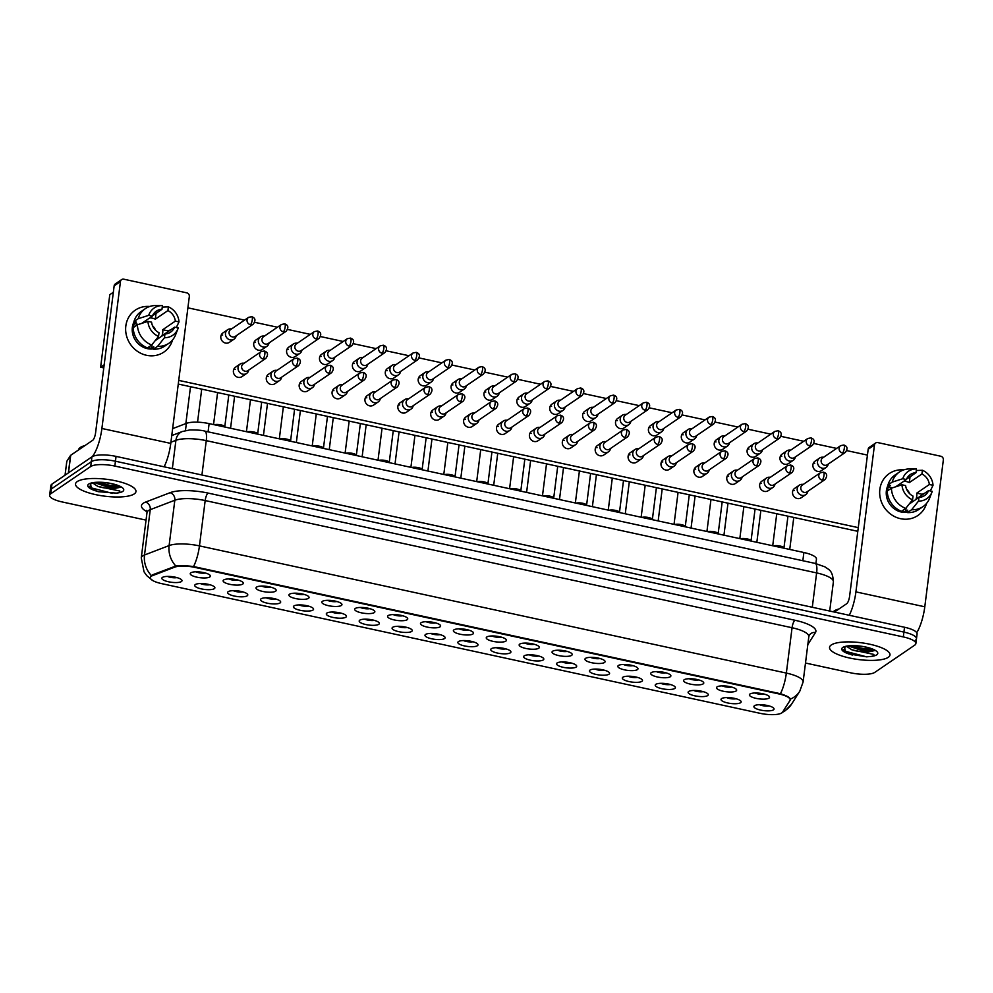 <?xml version="1.0" encoding="UTF-8"?>
<svg xmlns="http://www.w3.org/2000/svg" width="993" height="993" viewBox="0 0 993 993"><rect width="100%" height="100%" fill="white"/><g stroke="black" fill="none" stroke-linecap="round" stroke-linejoin="round"><path stroke-width="1.49" d="M717.095 686.883A10.153 2.83 7.2 0 1 727 686.138A10.153 2.83 7.2 0 1 736.334 689.341A10.153 2.83 7.2 0 1 736.086 690.991A10.153 2.83 7.2 0 1 723.276 691.24A10.153 2.83 7.2 0 1 717.058 686.908A10.153 2.83 7.2 0 1 717.095 686.883M684.202 679.746A10.153 2.83 7.2 0 1 694.107 679.001A10.153 2.83 7.2 0 1 703.441 682.203A10.153 2.83 7.2 0 1 703.193 683.867A10.153 2.83 7.2 0 1 690.383 684.115A10.153 2.83 7.2 0 1 684.165 679.771A10.153 2.83 7.2 0 1 684.202 679.746M651.309 672.621A10.153 2.83 7.2 0 1 661.214 671.876A10.153 2.83 7.2 0 1 670.548 675.079A10.153 2.83 7.2 0 1 670.3 676.742A10.153 2.83 7.2 0 1 657.49 676.99A10.153 2.83 7.2 0 1 651.271 672.646A10.153 2.83 7.2 0 1 651.309 672.621M618.416 665.496A10.153 2.83 7.2 0 1 628.321 664.751A10.153 2.83 7.2 0 1 637.655 667.954A10.153 2.83 7.2 0 1 637.407 669.617A10.153 2.83 7.2 0 1 624.597 669.865A10.153 2.83 7.2 0 1 618.378 665.521A10.153 2.83 7.2 0 1 618.416 665.496M585.522 658.371A10.153 2.83 7.2 0 1 595.428 657.627A10.153 2.83 7.2 0 1 604.762 660.829A10.153 2.83 7.2 0 1 604.526 662.48A10.153 2.83 7.2 0 1 591.704 662.728A10.153 2.83 7.2 0 1 585.485 658.396A10.153 2.83 7.2 0 1 585.522 658.371M552.629 651.234A10.153 2.83 7.2 0 1 562.534 650.489A10.153 2.83 7.2 0 1 571.869 653.704A10.153 2.83 7.2 0 1 571.633 655.355A10.153 2.83 7.2 0 1 558.811 655.603A10.153 2.83 7.2 0 1 552.592 651.259A10.153 2.83 7.2 0 1 552.629 651.234M519.736 644.109A10.153 2.83 7.2 0 1 529.641 643.365A10.153 2.83 7.2 0 1 538.976 646.567A10.153 2.83 7.2 0 1 538.74 648.23A10.153 2.83 7.2 0 1 525.918 648.479A10.153 2.83 7.2 0 1 519.699 644.134A10.153 2.83 7.2 0 1 519.736 644.109M486.843 636.985A10.153 2.83 7.2 0 1 496.748 636.24A10.153 2.83 7.2 0 1 506.082 639.442A10.153 2.83 7.2 0 1 505.847 641.106A10.153 2.83 7.2 0 1 493.024 641.354A10.153 2.83 7.2 0 1 486.806 637.01A10.153 2.83 7.2 0 1 486.843 636.985M453.95 629.86A10.153 2.83 7.2 0 1 463.868 629.115A10.153 2.83 7.2 0 1 473.189 632.318A10.153 2.83 7.2 0 1 472.953 633.968A10.153 2.83 7.2 0 1 460.131 634.217A10.153 2.83 7.2 0 1 453.913 629.885A10.153 2.83 7.2 0 1 453.95 629.86M421.057 622.723A10.153 2.83 7.2 0 1 430.974 621.978A10.153 2.83 7.2 0 1 440.296 625.193A10.153 2.83 7.2 0 1 440.06 626.844A10.153 2.83 7.2 0 1 427.238 627.092A10.153 2.83 7.2 0 1 421.032 622.748A10.153 2.83 7.2 0 1 421.057 622.723M388.164 615.598A10.153 2.83 7.2 0 1 398.081 614.853A10.153 2.83 7.2 0 1 407.415 618.056A10.153 2.83 7.2 0 1 407.167 619.719A10.153 2.83 7.2 0 1 394.358 619.967A10.153 2.83 7.2 0 1 388.139 615.623A10.153 2.83 7.2 0 1 388.164 615.598M355.283 608.473A10.153 2.83 7.2 0 1 365.188 607.728A10.153 2.83 7.2 0 1 374.522 610.931A10.153 2.83 7.2 0 1 374.274 612.594A10.153 2.83 7.2 0 1 361.464 612.842A10.153 2.83 7.2 0 1 355.246 608.498A10.153 2.83 7.2 0 1 355.283 608.473M322.39 601.348A10.153 2.83 7.2 0 1 332.295 600.604A10.153 2.83 7.2 0 1 341.629 603.806A10.153 2.83 7.2 0 1 341.381 605.457A10.153 2.83 7.2 0 1 328.571 605.705A10.153 2.83 7.2 0 1 322.353 601.373A10.153 2.83 7.2 0 1 322.39 601.348M289.497 594.211A10.153 2.83 7.2 0 1 299.402 593.466A10.153 2.83 7.2 0 1 308.736 596.681A10.153 2.83 7.2 0 1 308.488 598.332A10.153 2.83 7.2 0 1 295.678 598.58A10.153 2.83 7.2 0 1 289.459 594.236A10.153 2.83 7.2 0 1 289.497 594.211M256.604 587.086A10.153 2.83 7.2 0 1 266.509 586.342A10.153 2.83 7.2 0 1 275.843 589.544A10.153 2.83 7.2 0 1 275.595 591.207A10.153 2.83 7.2 0 1 262.785 591.456A10.153 2.83 7.2 0 1 256.566 587.111A10.153 2.83 7.2 0 1 256.604 587.086M223.71 579.962A10.153 2.83 7.2 0 1 233.616 579.217A10.153 2.83 7.2 0 1 242.95 582.419A10.153 2.83 7.2 0 1 242.714 584.083A10.153 2.83 7.2 0 1 229.892 584.331A10.153 2.83 7.2 0 1 223.673 579.986A10.153 2.83 7.2 0 1 223.71 579.962M190.817 572.837A10.153 2.83 7.2 0 1 200.723 572.092A10.153 2.83 7.2 0 1 210.057 575.295A10.153 2.83 7.2 0 1 209.821 576.945A10.153 2.83 7.2 0 1 196.999 577.194A10.153 2.83 7.2 0 1 190.78 572.862A10.153 2.83 7.2 0 1 190.817 572.837M749.988 694.008A10.153 2.83 7.2 0 1 759.893 693.263A10.153 2.83 7.2 0 1 769.227 696.465A10.153 2.83 7.2 0 1 768.979 698.116A10.153 2.83 7.2 0 1 756.17 698.377A10.153 2.83 7.2 0 1 749.951 694.033A10.153 2.83 7.2 0 1 749.988 694.008M721.576 698.6A10.153 2.83 7.2 0 1 731.493 697.856A10.153 2.83 7.2 0 1 740.828 701.058A10.153 2.83 7.2 0 1 740.579 702.709A10.153 2.83 7.2 0 1 727.77 702.97A10.153 2.83 7.2 0 1 721.551 698.625A10.153 2.83 7.2 0 1 721.576 698.6M688.695 691.476A10.153 2.83 7.2 0 1 698.6 690.731A10.153 2.83 7.2 0 1 707.935 693.933A10.153 2.83 7.2 0 1 707.686 695.584A10.153 2.83 7.2 0 1 694.877 695.832A10.153 2.83 7.2 0 1 688.658 691.488A10.153 2.83 7.2 0 1 688.695 691.476M655.802 684.338A10.153 2.83 7.2 0 1 665.707 683.594A10.153 2.83 7.2 0 1 675.041 686.796A10.153 2.83 7.2 0 1 674.793 688.459A10.153 2.83 7.2 0 1 661.983 688.708A10.153 2.83 7.2 0 1 655.765 684.363A10.153 2.83 7.2 0 1 655.802 684.338M622.909 677.214A10.153 2.83 7.2 0 1 632.814 676.469A10.153 2.83 7.2 0 1 642.148 679.671A10.153 2.83 7.2 0 1 641.9 681.335A10.153 2.83 7.2 0 1 629.09 681.583A10.153 2.83 7.2 0 1 622.872 677.238A10.153 2.83 7.2 0 1 622.909 677.214M590.016 670.089A10.153 2.83 7.2 0 1 599.921 669.344A10.153 2.83 7.2 0 1 609.255 672.546A10.153 2.83 7.2 0 1 609.007 674.197A10.153 2.83 7.2 0 1 596.197 674.458A10.153 2.83 7.2 0 1 589.979 670.114A10.153 2.83 7.2 0 1 590.016 670.089M557.123 662.964A10.153 2.83 7.2 0 1 567.028 662.219A10.153 2.83 7.2 0 1 576.362 665.422A10.153 2.83 7.2 0 1 576.126 667.073A10.153 2.83 7.2 0 1 563.304 667.321A10.153 2.83 7.2 0 1 557.085 662.989A10.153 2.83 7.2 0 1 557.123 662.964M524.23 655.827A10.153 2.83 7.2 0 1 534.135 655.082A10.153 2.83 7.2 0 1 543.469 658.285A10.153 2.83 7.2 0 1 543.233 659.948A10.153 2.83 7.2 0 1 530.411 660.196A10.153 2.83 7.2 0 1 524.192 655.852A10.153 2.83 7.2 0 1 524.23 655.827M491.336 648.702A10.153 2.83 7.2 0 1 501.242 647.957A10.153 2.83 7.2 0 1 510.576 651.16A10.153 2.83 7.2 0 1 510.34 652.823A10.153 2.83 7.2 0 1 497.518 653.071A10.153 2.83 7.2 0 1 491.299 648.727A10.153 2.83 7.2 0 1 491.336 648.702M458.443 641.577A10.153 2.83 7.2 0 1 468.348 640.833A10.153 2.83 7.2 0 1 477.683 644.035A10.153 2.83 7.2 0 1 477.447 645.686A10.153 2.83 7.2 0 1 464.625 645.946A10.153 2.83 7.2 0 1 458.406 641.602A10.153 2.83 7.2 0 1 458.443 641.577M425.55 634.453A10.153 2.83 7.2 0 1 435.455 633.708A10.153 2.83 7.2 0 1 444.79 636.91A10.153 2.83 7.2 0 1 444.554 638.561A10.153 2.83 7.2 0 1 431.732 638.809A10.153 2.83 7.2 0 1 425.513 634.477A10.153 2.83 7.2 0 1 425.55 634.453M392.657 627.315A10.153 2.83 7.2 0 1 402.575 626.571A10.153 2.83 7.2 0 1 411.896 629.773A10.153 2.83 7.2 0 1 411.661 631.436A10.153 2.83 7.2 0 1 398.838 631.685A10.153 2.83 7.2 0 1 392.62 627.34A10.153 2.83 7.2 0 1 392.657 627.315M359.764 620.191A10.153 2.83 7.2 0 1 369.681 619.446A10.153 2.83 7.2 0 1 379.016 622.648A10.153 2.83 7.2 0 1 378.767 624.312A10.153 2.83 7.2 0 1 365.958 624.56A10.153 2.83 7.2 0 1 359.739 620.215A10.153 2.83 7.2 0 1 359.764 620.191M326.871 613.066A10.153 2.83 7.2 0 1 336.788 612.321A10.153 2.83 7.2 0 1 346.123 615.523A10.153 2.83 7.2 0 1 345.874 617.187A10.153 2.83 7.2 0 1 333.065 617.435A10.153 2.83 7.2 0 1 326.846 613.091A10.153 2.83 7.2 0 1 326.871 613.066M293.99 605.941A10.153 2.83 7.2 0 1 303.895 605.196A10.153 2.83 7.2 0 1 313.229 608.399A10.153 2.83 7.2 0 1 312.981 610.05A10.153 2.83 7.2 0 1 300.171 610.298A10.153 2.83 7.2 0 1 293.953 605.966A10.153 2.83 7.2 0 1 293.99 605.941M261.097 598.804A10.153 2.83 7.2 0 1 271.002 598.059A10.153 2.83 7.2 0 1 280.336 601.261A10.153 2.83 7.2 0 1 280.088 602.925A10.153 2.83 7.2 0 1 267.278 603.173A10.153 2.83 7.2 0 1 261.06 598.829A10.153 2.83 7.2 0 1 261.097 598.804M228.204 591.679A10.153 2.83 7.2 0 1 238.109 590.934A10.153 2.83 7.2 0 1 247.443 594.137A10.153 2.83 7.2 0 1 247.195 595.8A10.153 2.83 7.2 0 1 234.385 596.048A10.153 2.83 7.2 0 1 228.167 591.704A10.153 2.83 7.2 0 1 228.204 591.679M195.311 584.554A10.153 2.83 7.2 0 1 205.216 583.81A10.153 2.83 7.2 0 1 214.55 587.012A10.153 2.83 7.2 0 1 214.302 588.675A10.153 2.83 7.2 0 1 201.492 588.923A10.153 2.83 7.2 0 1 195.273 584.579A10.153 2.83 7.2 0 1 195.311 584.554M162.418 577.429A10.153 2.83 7.2 0 1 172.323 576.685A10.153 2.83 7.2 0 1 181.657 579.887A10.153 2.83 7.2 0 1 181.421 581.538A10.153 2.83 7.2 0 1 168.599 581.786A10.153 2.83 7.2 0 1 162.38 577.454A10.153 2.83 7.2 0 1 162.418 577.429M754.469 705.725A10.153 2.83 7.2 0 1 764.387 704.98A10.153 2.83 7.2 0 1 773.708 708.183A10.153 2.83 7.2 0 1 773.473 709.846A10.153 2.83 7.2 0 1 760.65 710.094A10.153 2.83 7.2 0 1 754.444 705.75A10.153 2.83 7.2 0 1 754.469 705.725M782.546 712.192A17.129 4.779 7.2 0 1 781.801 712.912A17.129 4.779 7.2 0 1 760.092 713.322L161.623 583.623A17.129 4.779 7.2 0 1 150.303 577.603A17.129 4.779 7.2 0 1 152.5 575.655L174.557 567.189A17.129 4.779 7.2 0 1 195.038 567.413L778.86 693.921A17.129 4.779 7.2 0 1 790.167 699.953A17.129 4.779 7.2 0 1 789.944 700.549L782.546 712.192M172.633 428.641L186.361 423.378A19.041 5.313 7.2 0 1 209.126 423.614L803.883 552.505A19.041 5.313 7.2 0 1 816.457 559.196L815.898 563.565M759.533 704.707A6.343 1.775 -172.8 0 0 769.041 705.911M167.469 576.399A6.343 1.775 -172.8 0 0 176.99 577.603M200.363 583.536A6.343 1.775 -172.8 0 0 209.883 584.74M233.256 590.661A6.343 1.775 -172.8 0 0 242.776 591.865M266.149 597.786A6.343 1.775 -172.8 0 0 275.657 598.99M299.042 604.911A6.343 1.775 -172.8 0 0 308.55 606.115M331.935 612.048A6.343 1.775 -172.8 0 0 341.443 613.252M364.828 619.173A6.343 1.775 -172.8 0 0 374.336 620.377M397.721 626.298A6.343 1.775 -172.8 0 0 407.229 627.502M430.602 633.422A6.343 1.775 -172.8 0 0 440.122 634.626M463.495 640.559A6.343 1.775 -172.8 0 0 473.016 641.763M496.388 647.684A6.343 1.775 -172.8 0 0 505.909 648.888M529.281 654.809A6.343 1.775 -172.8 0 0 538.802 656.013M562.175 661.934A6.343 1.775 -172.8 0 0 571.695 663.138M595.068 669.071A6.343 1.775 -172.8 0 0 604.588 670.263M627.961 676.196A6.343 1.775 -172.8 0 0 637.481 677.4M660.854 683.321A6.343 1.775 -172.8 0 0 670.362 684.525M693.747 690.445A6.343 1.775 -172.8 0 0 703.255 691.649M726.64 697.582A6.343 1.775 -172.8 0 0 736.148 698.774M755.04 692.99A6.343 1.775 -172.8 0 0 764.548 694.194M195.869 571.819A6.343 1.775 -172.8 0 0 205.39 573.011M228.762 578.944A6.343 1.775 -172.8 0 0 238.283 580.148M261.656 586.069A6.343 1.775 -172.8 0 0 271.176 587.273M294.549 593.193A6.343 1.775 -172.8 0 0 304.069 594.397M327.442 600.331A6.343 1.775 -172.8 0 0 336.95 601.522M360.335 607.455A6.343 1.775 -172.8 0 0 369.843 608.659M393.228 614.58A6.343 1.775 -172.8 0 0 402.736 615.784M426.121 621.705A6.343 1.775 -172.8 0 0 435.629 622.909M459.014 628.83A6.343 1.775 -172.8 0 0 468.522 630.034M491.895 635.967A6.343 1.775 -172.8 0 0 501.415 637.171M524.788 643.092A6.343 1.775 -172.8 0 0 534.308 644.296M557.681 650.216A6.343 1.775 -172.8 0 0 567.202 651.42M590.574 657.341A6.343 1.775 -172.8 0 0 600.095 658.545M623.467 664.478A6.343 1.775 -172.8 0 0 632.988 665.682M656.361 671.603A6.343 1.775 -172.8 0 0 665.881 672.807M689.254 678.728A6.343 1.775 -172.8 0 0 698.762 679.932M722.147 685.853A6.343 1.775 -172.8 0 0 731.655 687.057M888.276 657.316A30.46 8.503 -172.8 0 0 889.989 654.958A30.46 8.503 -172.8 0 0 865.424 643.39A30.46 8.503 -172.8 0 0 831.278 644.966A30.46 8.503 -172.8 0 0 829.552 647.324A30.46 8.503 -172.8 0 0 854.117 658.893A30.46 8.503 -172.8 0 0 888.276 657.316A30.46 8.503 -172.8 0 0 889.989 654.958A30.46 8.503 -172.8 0 0 865.424 643.39A30.46 8.503 -172.8 0 0 831.278 644.966A30.46 8.503 -172.8 0 0 829.552 647.324A30.46 8.503 -172.8 0 0 854.117 658.893A30.46 8.503 -172.8 0 0 888.276 657.316M134.241 493.918A30.46 8.503 -172.8 0 0 135.967 491.56A30.46 8.503 -172.8 0 0 111.402 479.991A30.46 8.503 -172.8 0 0 77.243 481.568A30.46 8.503 -172.8 0 0 75.53 483.926A30.46 8.503 -172.8 0 0 100.094 495.495A30.46 8.503 -172.8 0 0 134.241 493.918A30.46 8.503 -172.8 0 0 135.967 491.56A30.46 8.503 -172.8 0 0 111.402 479.991A30.46 8.503 -172.8 0 0 77.243 481.568A30.46 8.503 -172.8 0 0 75.53 483.926A30.46 8.503 -172.8 0 0 100.094 495.495A30.46 8.503 -172.8 0 0 134.241 493.918M915.409 640.262A19.041 5.313 -172.8 0 0 916.477 638.784L917.085 633.944A19.041 5.313 -172.8 0 0 904.524 627.253L116.057 456.395A19.041 5.313 -172.8 0 0 91.939 456.842L51.946 484.125L51.338 488.953A19.041 5.313 -172.8 0 0 50.258 490.43A19.041 5.313 -172.8 0 1 51.338 488.953L91.319 461.671L51.338 488.953L50.73 493.794A19.041 5.313 -172.8 0 0 49.65 495.271A19.041 5.313 -172.8 0 0 62.224 501.961L146.045 520.121M116.057 456.395L115.449 461.224A19.041 5.313 -172.8 0 0 91.319 461.671A19.041 5.313 -172.8 0 1 115.449 461.224L903.903 632.094L115.449 461.224L114.84 466.065A19.041 5.313 -172.8 0 0 90.711 466.511L50.73 493.794M916.477 638.784A19.041 5.313 -172.8 0 0 903.903 632.094A19.041 5.313 -172.8 0 1 916.477 638.784L915.869 643.625A19.041 5.313 -172.8 0 0 903.295 636.923L114.84 466.065M150.663 576.399L152.612 574.786L175.873 566.022C180.428 565.489 186.324 565.662 193.548 566.544L780.436 693.722C786.866 695.795 790.143 697.607 790.267 699.159A22.206 21.138 -147.5 0 0 799.762 691.252L803.101 682.005L808.823 636.662A25.384 7.075 -172.8 0 0 792.066 627.737L205.179 500.559A25.384 7.075 -172.8 0 0 174.83 500.236L150.253 509.67A25.384 7.075 -172.8 0 0 148.429 510.588A25.384 7.075 -172.8 0 0 147.001 512.549L146.579 510.365M805.497 663.026L850.678 672.82A19.041 5.313 -172.8 0 0 874.808 672.373L914.801 645.09A19.041 5.313 -172.8 0 0 915.869 643.625M51.946 484.125A19.041 5.313 -172.8 0 0 50.866 485.602L49.65 495.271M823.644 457.239L822.713 457.19A5.71 5.226 55.7 0 0 822.204 468.187A5.71 5.226 55.7 0 0 828.001 464.935L828.299 464.054M842.474 452.982A4.121 3.773 55.7 0 1 840.649 445.646L822.676 457.897A4.121 3.773 55.7 0 0 824.5 465.233A4.121 3.773 55.7 0 0 827.318 464.712L845.291 452.448C847.985 448.737 847.501 446.254 843.839 445.013A4.121 1.192 -77.8 0 1 844.335 448.116A4.121 1.192 102.2 0 1 842.474 452.982A4.121 3.773 55.7 0 0 845.291 452.448M803.325 484.385L802.381 484.336A5.71 5.226 55.7 0 0 801.885 495.333A5.71 5.226 55.7 0 0 807.669 492.081L807.967 491.2M822.154 480.128A4.121 3.773 55.7 0 1 820.317 472.792L802.344 485.043A4.121 3.773 55.7 0 0 804.181 492.379A4.121 3.773 55.7 0 0 806.999 491.858L824.972 479.594C827.653 475.883 827.169 473.4 823.52 472.159A4.121 1.192 -77.8 0 1 824.016 475.262A4.121 1.192 102.2 0 1 822.154 480.128A4.121 3.773 55.7 0 0 824.972 479.594M773.522 545.927A5.71 1.589 7.2 0 1 779.579 545.939A5.71 1.589 7.2 0 1 783.899 547.826L784.048 548.198M790.763 450.102L789.82 450.065A5.71 5.226 55.7 0 0 789.311 461.062A5.71 5.226 55.7 0 0 795.108 457.81L795.405 456.917M809.58 445.845A4.121 3.773 55.7 0 1 807.756 438.509L789.783 450.772A4.121 3.773 55.7 0 0 791.607 458.108A4.121 3.773 55.7 0 0 794.425 457.587L812.398 445.323C815.092 441.612 814.608 439.129 810.958 437.888A4.121 1.192 -77.8 0 1 811.442 440.991A4.121 1.192 102.2 0 1 809.58 445.845A4.121 3.773 55.7 0 0 812.398 445.323M757.87 442.977L756.927 442.928A5.71 5.226 55.7 0 0 756.418 453.925A5.71 5.226 55.7 0 0 762.214 450.685L762.512 449.792M776.687 438.72A4.121 3.773 55.7 0 1 774.863 431.384L756.889 443.648A4.121 3.773 55.7 0 0 758.714 450.983A4.121 3.773 55.7 0 0 761.532 450.462L779.517 438.198C782.199 434.487 781.714 432.005 778.065 430.763A4.121 1.192 -77.8 0 1 778.549 433.854A4.121 1.192 102.2 0 1 776.687 438.72A4.121 3.773 55.7 0 0 779.517 438.198M724.977 435.853L724.034 435.803A5.71 5.226 55.7 0 0 723.525 446.8A5.71 5.226 55.7 0 0 729.321 443.561L729.619 442.667M743.794 431.595A4.121 3.773 55.7 0 1 741.97 424.259L723.996 436.523A4.121 3.773 55.7 0 0 725.821 443.859A4.121 3.773 55.7 0 0 728.651 443.337L746.624 431.074C749.305 427.35 748.821 424.88 745.172 423.639A4.121 1.192 -77.8 0 1 745.669 426.729A4.121 1.192 102.2 0 1 743.794 431.595A4.121 3.773 55.7 0 0 746.624 431.074M692.084 428.728L691.14 428.678A5.71 5.226 55.7 0 0 690.631 439.676A5.71 5.226 55.7 0 0 696.428 436.423L696.726 435.542M710.901 424.47A4.121 3.773 55.7 0 1 709.076 417.134L691.103 429.386A4.121 3.773 55.7 0 0 692.928 436.734A4.121 3.773 55.7 0 0 695.758 436.2L713.731 423.937C716.412 420.225 715.928 417.743 712.279 416.501A4.121 1.192 -77.8 0 1 712.775 419.605A4.121 1.192 102.2 0 1 710.901 424.47A4.121 3.773 55.7 0 0 713.731 423.937M770.431 477.261L769.501 477.211A5.71 5.226 55.7 0 0 768.992 488.208A5.71 5.226 55.7 0 0 774.788 484.956L775.086 484.063M789.261 472.991A4.121 3.773 55.7 0 1 787.424 465.655L769.451 477.918A4.121 3.773 55.7 0 0 771.288 485.254A4.121 3.773 55.7 0 0 774.106 484.733L792.079 472.469C794.76 468.758 794.276 466.276 790.627 465.034A4.121 1.192 -77.8 0 1 791.123 468.137A4.121 1.192 102.2 0 1 789.261 472.991A4.121 3.773 55.7 0 0 792.079 472.469M740.629 538.789A5.71 1.589 7.2 0 1 746.686 538.814A5.71 1.589 7.2 0 1 751.006 540.701L751.155 541.073M737.538 470.123L736.607 470.074A5.71 5.226 55.7 0 0 736.098 481.071A5.71 5.226 55.7 0 0 741.895 477.832L742.193 476.938M756.368 465.866A4.121 3.773 55.7 0 1 754.531 458.53L736.558 470.794A4.121 3.773 55.7 0 0 738.395 478.129A4.121 3.773 55.7 0 0 741.212 477.608L759.186 465.345C761.867 461.633 761.383 459.151 757.733 457.91A4.121 1.192 -77.8 0 1 758.23 461A4.121 1.192 102.2 0 1 756.368 465.866A4.121 3.773 55.7 0 0 759.186 465.345M707.736 531.665A5.71 1.589 7.2 0 1 713.793 531.689A5.71 1.589 7.2 0 1 718.125 533.576L718.262 533.949M704.645 462.999L703.714 462.949A5.71 5.226 55.7 0 0 703.205 473.946A5.71 5.226 55.7 0 0 709.002 470.707L709.3 469.813M723.475 458.741A4.121 3.773 55.7 0 1 721.65 451.405L703.677 463.669A4.121 3.773 55.7 0 0 705.502 471.005A4.121 3.773 55.7 0 0 708.319 470.483L726.293 458.22C728.974 454.496 728.49 452.026 724.84 450.785A4.121 1.192 -77.8 0 1 725.337 453.875A4.121 1.192 102.2 0 1 723.475 458.741A4.121 3.773 55.7 0 0 726.293 458.22M674.843 524.54A5.71 1.589 7.2 0 1 680.9 524.552A5.71 1.589 7.2 0 1 685.232 526.439L685.369 526.824M838.948 608.982A31.726 8.85 -172.8 0 0 834.368 610.856A31.726 8.85 -172.8 0 0 833.276 611.812M874.448 649.832L874.734 650.688L868.192 647.808C859.888 645.14 846.582 645.673 845.85 646.753L844.621 647.362L845.453 652.252L848.754 653.903L866.604 656.832L870.253 656.51C872.599 656.385 873.79 655.678 873.865 654.424L851.857 649.807A14.349 3.997 -172.8 0 0 871.606 651.271L873.257 650.924M851.857 649.807L846.793 646.455M871.606 651.271L862.942 650.862L848.742 646.083M852.292 655.082L845.055 651.991M874.051 650.154L864.022 649.757L849.437 646.009M866.604 656.832L845.837 651.408L843.231 649.633M872.413 649.298L864.146 648.801L851.609 645.847M84.926 445.584A31.726 8.85 -172.8 0 0 80.334 447.458A31.726 8.85 -172.8 0 0 78.546 449.916L78.546 449.941M120.426 486.433L120.712 487.29L114.17 484.41C105.866 481.742 92.56 482.275 91.828 483.355L90.599 483.963L91.418 488.854L94.72 490.492L98.27 491.684L116.231 493.111C118.577 492.975 119.768 492.28 119.843 491.026L97.835 486.409A14.349 3.997 -172.8 0 0 117.571 487.861L119.234 487.526M97.835 486.409L92.771 483.057M117.571 487.861L108.907 487.464L94.72 482.685M98.27 491.684L91.021 488.593M120.029 486.756L110 486.359L95.402 482.598M112.581 493.422L91.815 488.01L89.209 486.235M118.39 485.887L110.124 485.403L97.587 482.449M926.581 503.377A25.384 23.249 -124.3 0 1 900.539 518.694A25.384 23.249 -124.3 0 1 879.711 490.852A25.384 23.249 -124.3 0 1 903.742 469.888A25.384 23.249 -124.3 0 0 889.294 473.549L889.294 473.549A25.384 23.249 -124.3 0 0 880.431 498.809A25.384 23.249 -124.3 0 0 900.539 518.694A25.384 23.249 -124.3 0 0 917.904 515.479L917.904 515.479A25.384 23.249 -124.3 0 0 926.581 503.377M916.762 632.702A25.384 7.323 -77.8 0 0 924.793 606.797L943.35 459.908A3.178 2.905 55.7 0 0 940.768 456.234L877.824 442.593A3.178 2.905 55.7 0 0 874.473 444.976L868.167 449.283L849.611 596.185A6.343 1.837 102.2 0 1 846.744 603.67L834.43 612.06M849.276 615.288A25.384 7.323 -77.8 0 0 855.916 591.878L874.473 444.976M868.167 449.283A3.178 2.905 -124.3 0 1 869.347 447.309L875.665 443.002M172.559 339.966A25.384 23.249 -124.3 0 1 146.517 355.295A25.384 23.249 -124.3 0 1 125.689 327.454A25.384 23.249 -124.3 0 1 149.707 306.489A25.384 23.249 -124.3 0 0 135.271 310.151L135.271 310.151A25.384 23.249 -124.3 0 0 126.409 335.411A25.384 23.249 -124.3 0 0 146.517 355.295A25.384 23.249 -124.3 0 0 163.882 352.081L163.882 352.081A25.384 23.249 -124.3 0 0 172.559 339.966M164.118 466.809A25.384 7.323 -77.8 0 0 170.771 443.399L189.328 296.497A3.178 2.905 55.7 0 0 186.734 292.836L123.802 279.194A3.178 2.905 55.7 0 0 120.451 281.578L114.145 285.885L95.589 432.787A6.343 1.837 102.2 0 1 92.709 440.271L70.714 455.278L68.492 472.829M92.299 456.619A25.384 7.323 -77.8 0 0 101.894 428.479L120.451 281.578M114.145 285.885A3.178 2.905 -124.3 0 1 115.325 283.911L121.63 279.604M66.792 461.534A3.178 0.881 7.2 0 1 66.779 461.422A3.178 0.881 7.2 0 1 66.816 461.311L70.565 455.415A3.178 0.881 7.2 0 1 70.714 455.278M246.624 373.442L241.969 376.608A5.71 5.226 -124.3 0 1 233.541 372.859A5.71 5.226 -124.3 0 1 235.527 367.174L240.182 363.997A5.71 5.226 55.7 0 0 242.714 374.162A5.71 5.226 55.7 0 0 248.511 370.91L248.809 370.029M279.517 380.567L274.862 383.732A5.71 5.226 -124.3 0 1 266.434 379.984A5.71 5.226 -124.3 0 1 268.42 374.299L273.075 371.134A5.71 5.226 55.7 0 0 275.607 381.287A5.71 5.226 55.7 0 0 281.404 378.035L281.702 377.154M312.41 387.692L307.756 390.87A5.71 5.226 -124.3 0 1 299.327 387.109A5.71 5.226 -124.3 0 1 301.313 381.436L305.968 378.259A5.71 5.226 55.7 0 0 308.5 388.412A5.71 5.226 55.7 0 0 314.297 385.172L314.595 384.279M345.291 394.817L340.649 397.994A5.71 5.226 -124.3 0 1 332.221 394.246A5.71 5.226 -124.3 0 1 334.207 388.561L338.861 385.383A5.71 5.226 55.7 0 0 341.393 395.549A5.71 5.226 55.7 0 0 347.19 392.297L347.488 391.403M378.184 401.942L373.542 405.119A5.71 5.226 -124.3 0 1 365.101 401.371A5.71 5.226 -124.3 0 1 367.1 395.686L371.754 392.508A5.71 5.226 55.7 0 0 374.287 402.674A5.71 5.226 55.7 0 0 380.083 399.422L380.381 398.541M411.077 409.079L406.435 412.244A5.71 5.226 -124.3 0 1 397.994 408.495A5.71 5.226 -124.3 0 1 399.993 402.81L404.647 399.645A5.71 5.226 55.7 0 0 407.18 409.799A5.71 5.226 55.7 0 0 412.964 406.547L413.274 405.665M234.05 339.159L229.408 342.337A5.71 5.226 -124.3 0 1 220.967 338.588A5.71 5.226 -124.3 0 1 222.966 332.903L227.62 329.726A5.71 5.226 55.7 0 0 230.153 339.891A5.71 5.226 55.7 0 0 235.949 336.639L236.247 335.746M266.943 346.284L262.301 349.462A5.71 5.226 -124.3 0 1 253.86 345.713A5.71 5.226 -124.3 0 1 255.859 340.028L260.514 336.85A5.71 5.226 55.7 0 0 263.046 347.016A5.71 5.226 55.7 0 0 268.83 343.764L269.128 342.883M299.836 353.421L295.182 356.586A5.71 5.226 -124.3 0 1 286.754 352.838A5.71 5.226 -124.3 0 1 288.752 347.153L293.407 343.988A5.71 5.226 55.7 0 0 295.926 354.141A5.71 5.226 55.7 0 0 301.723 350.889L302.021 350.008M332.729 360.546L328.075 363.723A5.71 5.226 -124.3 0 1 319.647 359.962A5.71 5.226 -124.3 0 1 321.645 354.29L326.287 351.112A5.71 5.226 55.7 0 0 328.82 361.266A5.71 5.226 55.7 0 0 334.616 358.026L334.914 357.132M365.623 367.671L360.968 370.848A5.71 5.226 -124.3 0 1 352.54 367.1A5.71 5.226 -124.3 0 1 354.538 361.415L359.181 358.237A5.71 5.226 55.7 0 0 361.713 368.391A5.71 5.226 55.7 0 0 367.509 365.151L367.807 364.257M398.516 374.795L393.861 377.973A5.71 5.226 -124.3 0 1 385.433 374.224A5.71 5.226 -124.3 0 1 387.431 368.54L392.074 365.362A5.71 5.226 55.7 0 0 394.606 375.528A5.71 5.226 55.7 0 0 400.402 372.276L400.7 371.394M443.97 416.204L439.316 419.381A5.71 5.226 -124.3 0 1 430.888 415.62A5.71 5.226 -124.3 0 1 432.886 409.948L437.541 406.77A5.71 5.226 55.7 0 0 440.073 416.923A5.71 5.226 55.7 0 0 445.857 413.684L446.155 412.79M476.863 423.328L472.209 426.506A5.71 5.226 -124.3 0 1 463.781 422.757A5.71 5.226 -124.3 0 1 465.779 417.072L470.434 413.895A5.71 5.226 55.7 0 0 472.953 424.048A5.71 5.226 55.7 0 0 478.75 420.809L479.048 419.915M509.757 430.453L505.102 433.631A5.71 5.226 -124.3 0 1 496.674 429.882A5.71 5.226 -124.3 0 1 498.672 424.197L503.314 421.02A5.71 5.226 55.7 0 0 505.847 431.185A5.71 5.226 55.7 0 0 511.643 427.933L511.941 427.052M542.65 437.59L537.995 440.755A5.71 5.226 -124.3 0 1 529.567 437.007A5.71 5.226 -124.3 0 1 531.565 431.322L536.208 428.157A5.71 5.226 55.7 0 0 538.74 438.31A5.71 5.226 55.7 0 0 544.536 435.058L544.834 434.177M575.543 444.715L570.888 447.893A5.71 5.226 -124.3 0 1 562.46 444.132A5.71 5.226 -124.3 0 1 564.458 438.447L569.101 435.282A5.71 5.226 55.7 0 0 571.633 445.435A5.71 5.226 55.7 0 0 577.429 442.195L577.727 441.302M431.409 381.933L426.754 385.098A5.71 5.226 -124.3 0 1 418.326 381.349A5.71 5.226 -124.3 0 1 420.312 375.664L424.967 372.499A5.71 5.226 55.7 0 0 427.499 382.653A5.71 5.226 55.7 0 0 433.296 379.4L433.593 378.519M464.302 389.057L459.647 392.235A5.71 5.226 -124.3 0 1 451.219 388.474A5.71 5.226 -124.3 0 1 453.205 382.801L457.86 379.624A5.71 5.226 55.7 0 0 460.392 389.777A5.71 5.226 55.7 0 0 466.189 386.538L466.487 385.644M497.195 396.182L492.54 399.36A5.71 5.226 -124.3 0 1 484.112 395.611A5.71 5.226 -124.3 0 1 486.098 389.926L490.753 386.749A5.71 5.226 55.7 0 0 493.285 396.902A5.71 5.226 55.7 0 0 499.082 393.662L499.38 392.769M530.088 403.307L525.434 406.485A5.71 5.226 -124.3 0 1 517.005 402.736A5.71 5.226 -124.3 0 1 518.991 397.051L523.646 393.873A5.71 5.226 55.7 0 0 526.178 404.039A5.71 5.226 55.7 0 0 531.975 400.787L532.273 399.906M562.969 410.444L558.327 413.609A5.71 5.226 -124.3 0 1 549.899 409.861A5.71 5.226 -124.3 0 1 551.885 404.176L556.539 401.011A5.71 5.226 55.7 0 0 559.071 411.164A5.71 5.226 55.7 0 0 564.868 407.912L565.166 407.031M608.436 451.84L603.781 455.017A5.71 5.226 -124.3 0 1 595.353 451.269A5.71 5.226 -124.3 0 1 597.339 445.584L601.994 442.406A5.71 5.226 55.7 0 0 604.526 452.56A5.71 5.226 55.7 0 0 610.323 449.32L610.621 448.426M641.329 458.965L636.674 462.142A5.71 5.226 -124.3 0 1 628.246 458.394A5.71 5.226 -124.3 0 1 630.232 452.709L634.887 449.531A5.71 5.226 55.7 0 0 637.419 459.697A5.71 5.226 55.7 0 0 643.216 456.445L643.514 455.551M674.222 466.102L669.567 469.267A5.71 5.226 -124.3 0 1 661.139 465.518A5.71 5.226 -124.3 0 1 663.125 459.833L667.78 456.668A5.71 5.226 55.7 0 0 670.312 466.822A5.71 5.226 55.7 0 0 676.109 463.57L676.407 462.688M595.862 417.569L591.22 420.747A5.71 5.226 -124.3 0 1 582.779 416.986A5.71 5.226 -124.3 0 1 584.778 411.301L589.432 408.135A5.71 5.226 55.7 0 0 591.965 418.289A5.71 5.226 55.7 0 0 597.761 415.049L598.059 414.155M628.755 424.694L624.113 427.871A5.71 5.226 -124.3 0 1 615.672 424.123A5.71 5.226 -124.3 0 1 617.671 418.438L622.326 415.26A5.71 5.226 55.7 0 0 624.858 425.414A5.71 5.226 55.7 0 0 630.642 422.174L630.952 421.28M707.115 473.227L702.461 476.404A5.71 5.226 -124.3 0 1 694.033 472.643A5.71 5.226 -124.3 0 1 696.019 466.958L700.673 463.793M739.996 480.351L735.354 483.529A5.71 5.226 -124.3 0 1 726.926 479.78A5.71 5.226 -124.3 0 1 728.912 474.095L733.566 470.918M772.889 487.476L768.247 490.654A5.71 5.226 -124.3 0 1 759.806 486.905A5.71 5.226 -124.3 0 1 761.805 481.22L766.459 478.043M694.541 438.956L689.887 442.121A5.71 5.226 -124.3 0 1 681.459 438.372A5.71 5.226 -124.3 0 1 683.457 432.687L688.112 429.522M727.435 446.08L722.78 449.258A5.71 5.226 -124.3 0 1 714.352 445.497A5.71 5.226 -124.3 0 1 716.35 439.812L720.992 436.647M760.328 453.205L755.673 456.383A5.71 5.226 -124.3 0 1 747.245 452.634A5.71 5.226 -124.3 0 1 749.243 446.949L753.886 443.772M793.221 460.33L788.566 463.508A5.71 5.226 -124.3 0 1 780.138 459.759A5.71 5.226 -124.3 0 1 782.136 454.074L786.779 450.896M661.648 431.818L656.994 434.996A5.71 5.226 -124.3 0 1 648.566 431.247A5.71 5.226 -124.3 0 1 650.564 425.563L655.219 422.385A5.71 5.226 55.7 0 0 657.751 432.551A5.71 5.226 55.7 0 0 663.535 429.299L663.833 428.405M805.782 494.613L801.14 497.778A5.71 5.226 -124.3 0 1 792.699 494.03A5.71 5.226 -124.3 0 1 794.698 488.345L799.353 485.18M826.114 467.467L821.459 470.632A5.71 5.226 -124.3 0 1 813.031 466.884A5.71 5.226 -124.3 0 1 815.017 461.199L819.672 458.034M266.732 376.335A5.71 5.226 -124.3 0 1 268.122 376.446M332.506 390.597A5.71 5.226 -124.3 0 1 333.909 390.708M398.292 404.846A5.71 5.226 -124.3 0 1 399.695 404.958M254.158 342.064A5.71 5.226 -124.3 0 1 255.549 342.175M319.945 356.313A5.71 5.226 -124.3 0 1 321.335 356.437M385.731 370.575A5.71 5.226 -124.3 0 1 387.121 370.687M464.079 419.108A5.71 5.226 -124.3 0 1 465.469 419.22M529.865 433.358A5.71 5.226 -124.3 0 1 531.255 433.469M418.624 377.7A5.71 5.226 -124.3 0 1 420.014 377.812M484.41 391.962A5.71 5.226 -124.3 0 1 485.8 392.074M550.184 406.211A5.71 5.226 -124.3 0 1 551.587 406.323M628.544 454.744A5.71 5.226 -124.3 0 1 629.934 454.856M583.077 413.336A5.71 5.226 -124.3 0 1 584.48 413.46M694.318 468.994A5.71 5.226 -124.3 0 1 695.721 469.118M760.104 483.256A5.71 5.226 -124.3 0 1 761.507 483.368M714.65 441.848A5.71 5.226 -124.3 0 1 716.04 441.972M780.436 456.11A5.71 5.226 -124.3 0 1 781.826 456.221M792.997 490.381A5.71 5.226 -124.3 0 1 794.4 490.492M857.803 531.317L178.268 384.055M103.781 367.919L100.628 367.236L109.789 294.685L113.339 292.277M813.329 463.234A5.71 5.226 -124.3 0 1 814.719 463.346M648.863 427.598A5.71 5.226 -124.3 0 1 650.254 427.71M747.543 448.985A5.71 5.226 -124.3 0 1 748.933 449.097M681.757 434.723A5.71 5.226 -124.3 0 1 683.147 434.835M727.211 476.131A5.71 5.226 -124.3 0 1 728.614 476.243M615.97 420.473A5.71 5.226 -124.3 0 1 617.373 420.585M661.437 461.869A5.71 5.226 -124.3 0 1 662.827 461.981M595.651 447.62A5.71 5.226 -124.3 0 1 597.041 447.731M517.303 399.087A5.71 5.226 -124.3 0 1 518.694 399.198M451.517 384.825A5.71 5.226 -124.3 0 1 452.907 384.949M562.758 440.482A5.71 5.226 -124.3 0 1 564.148 440.607M496.972 426.233A5.71 5.226 -124.3 0 1 498.362 426.345M431.185 411.971A5.71 5.226 -124.3 0 1 432.576 412.095M352.838 363.45A5.71 5.226 -124.3 0 1 354.228 363.562M287.051 349.188A5.71 5.226 -124.3 0 1 288.442 349.3M221.265 334.939A5.71 5.226 -124.3 0 1 222.668 335.051M365.399 397.721A5.71 5.226 -124.3 0 1 366.802 397.833M299.625 383.459A5.71 5.226 -124.3 0 1 301.016 383.583M233.839 369.21A5.71 5.226 -124.3 0 1 235.229 369.322M187.9 307.83L244.539 320.106M254.729 322.315L277.432 327.231M287.622 329.44L310.325 334.356M320.516 336.565L343.206 341.493M353.409 343.702L376.099 348.617M386.302 350.827L408.992 355.742M419.195 357.952L441.885 362.867M452.076 365.076L474.778 370.004M484.969 372.214L507.671 377.129M517.862 379.338L540.564 384.254M550.755 386.463L573.457 391.379M583.648 393.588L606.351 398.516M616.541 400.725L639.244 405.64M649.434 407.85L672.137 412.765M682.328 414.975L705.03 419.89M715.221 422.099L737.911 427.027M748.114 429.237L770.804 434.152M781.007 436.361L803.697 441.277M813.888 443.486L836.59 448.402M846.781 450.611L867.435 455.092M858.262 527.631L178.728 380.381M100.628 367.236L104.166 364.816M903.779 481.295A12.686 11.618 55.7 0 1 906.386 481.568A12.686 11.618 55.7 0 1 909.315 482.586L921.938 473.971A12.686 11.618 -124.3 0 1 929.374 484.51L916.738 493.124A12.686 11.618 55.7 0 1 915.98 499.169L928.604 490.554A12.686 11.618 -124.3 0 1 924.644 495.519A12.686 11.618 -124.3 0 1 918.984 497.394L909.191 504.072M906.547 489.127A12.686 11.618 -124.3 0 1 909.7 493.732M909.973 503.091A12.686 11.618 -124.3 0 1 909.712 503.712M907.49 512.251A18.395 16.856 -124.3 0 1 901.383 512.053A18.395 16.856 -124.3 0 1 888.164 485.043M928.604 490.554L932.253 491.349A16.496 15.106 -124.3 0 1 932.005 492.044L929.597 498.238A20.94 19.177 -124.3 0 1 922.981 506.641L918.773 509.521A20.94 19.177 -124.3 0 1 907.441 512.587L907.751 510.129L905.653 511.569A18.395 16.856 -124.3 0 1 902.649 511.184A18.395 16.856 -124.3 0 1 901.917 511.01M887.556 490.815A18.395 16.856 -124.3 0 1 888.288 486.955L890.386 485.515L887.978 484.994A20.94 19.177 -124.3 0 1 895.165 474.915L899.373 472.047A20.94 19.177 -124.3 0 1 909.613 468.944L916.266 468.969A16.496 15.106 -124.3 0 1 916.465 468.969L916.005 472.693L906.535 479.147M901.507 511.296A20.94 19.177 -124.3 0 1 887.221 491.038L891.429 488.171L901.954 484.783L905.616 485.565A12.686 11.618 -124.3 0 0 913.039 496.103L912.567 499.814L905.715 508.416L901.507 511.296M907.441 512.587L911.648 509.707L918.513 501.105L918.984 497.394M922.981 506.641A20.94 19.177 -124.3 0 1 911.648 509.707M905.715 508.416A20.94 19.177 -124.3 0 1 891.429 488.171M895.736 486.781L906.373 479.52L902.724 478.738L892.186 482.126L887.978 484.994M892.186 482.126A20.94 19.177 -124.3 0 1 899.373 472.047M932.005 492.044A16.496 15.106 -124.3 0 1 918.513 501.105M912.567 499.814A16.496 15.106 -124.3 0 1 901.954 484.783M902.724 478.738A16.496 15.106 -124.3 0 1 916.266 468.969M906.373 479.52A12.686 11.618 -124.3 0 1 910.333 474.555A12.686 11.618 -124.3 0 1 916.005 472.693M909.774 476.938A18.395 16.856 -124.3 0 1 910.01 477.025L912.157 475.312M922.224 494.911A18.395 16.856 -124.3 0 0 922.199 494.303L924.992 493.024M921.938 473.971L922.41 470.26L916.278 470.521M930.329 490.927L933.023 485.304L929.374 484.51M922.41 470.26A16.496 15.106 -124.3 0 1 933.023 485.304M897.684 485.453A12.686 11.618 -124.3 0 1 899.472 485.577M909.315 482.586L910.01 477.025M922.199 494.303L916.738 493.124M905.653 511.569L906.112 507.932M892.422 487.848L888.288 486.955M149.757 317.897A12.686 11.618 55.7 0 1 152.363 318.17A12.686 11.618 55.7 0 1 155.28 319.187L167.916 310.573A12.686 11.618 -124.3 0 1 175.339 321.111L162.715 329.726A12.686 11.618 55.7 0 1 161.958 335.771L174.582 327.156A12.686 11.618 -124.3 0 1 170.622 332.121A12.686 11.618 -124.3 0 1 164.95 333.983L155.169 340.673M152.525 325.716A12.686 11.618 -124.3 0 1 155.678 330.334M155.938 339.693A12.686 11.618 -124.3 0 1 155.69 340.314M153.456 348.853A18.395 16.856 -124.3 0 1 147.361 348.642A18.395 16.856 -124.3 0 1 134.142 321.633M174.582 327.156L178.231 327.951A16.496 15.106 -124.3 0 1 177.983 328.646L175.575 334.84A20.94 19.177 -124.3 0 1 168.959 343.243L164.739 346.11A20.94 19.177 -124.3 0 1 153.418 349.176L153.729 346.731L151.619 348.171A18.395 16.856 -124.3 0 1 148.627 347.786A18.395 16.856 -124.3 0 1 147.895 347.612M133.534 327.417A18.395 16.856 -124.3 0 1 134.254 323.557L136.364 322.117L133.956 321.595A20.94 19.177 -124.3 0 1 141.143 311.517L145.35 308.649A20.94 19.177 -124.3 0 1 155.591 305.546L162.231 305.571A16.496 15.106 -124.3 0 1 162.442 305.571L161.971 309.295L152.512 315.749M147.485 347.898A20.94 19.177 -124.3 0 1 133.199 327.64L137.406 324.773L147.932 321.384L151.581 322.166A12.686 11.618 -124.3 0 0 159.017 332.705L158.545 336.416L151.693 345.018L147.485 347.898M153.418 349.176L157.626 346.309L164.49 337.707L164.95 333.983M168.959 343.243A20.94 19.177 -124.3 0 1 157.626 346.309M151.693 345.018A20.94 19.177 -124.3 0 1 137.406 324.773M141.714 323.383L152.351 316.122L148.702 315.34L138.164 318.728L133.956 321.595M138.164 318.728A20.94 19.177 -124.3 0 1 145.35 308.649M177.983 328.646A16.496 15.106 -124.3 0 1 164.49 337.707M158.545 336.416A16.496 15.106 -124.3 0 1 147.932 321.384M148.702 315.34A16.496 15.106 -124.3 0 1 162.231 305.571M152.351 316.122A12.686 11.618 -124.3 0 1 156.311 311.157A12.686 11.618 -124.3 0 1 161.971 309.295M155.752 313.54A18.395 16.856 -124.3 0 1 155.988 313.627L158.123 311.914M168.202 331.513A18.395 16.856 -124.3 0 0 168.177 330.905L170.97 329.614M167.916 310.573L168.388 306.862L162.256 307.122M176.307 327.529L179.001 321.893L175.339 321.111M168.388 306.862A16.496 15.106 -124.3 0 1 179.001 321.893M143.65 322.055A12.686 11.618 -124.3 0 1 145.45 322.179M155.28 319.187L155.988 313.627M168.177 330.905L162.715 329.726M151.619 348.171L152.078 344.534M138.399 324.45L134.254 323.557M659.191 421.603L658.247 421.553A5.71 5.226 55.7 0 0 655.219 422.385M678.008 417.333A4.121 3.773 55.7 0 1 676.183 409.997L658.21 422.261A4.121 3.773 55.7 0 0 660.035 429.597A4.121 3.773 55.7 0 0 662.865 429.075L680.838 416.812C683.519 413.1 683.035 410.618 679.386 409.377A4.121 1.192 -77.8 0 1 679.882 412.48A4.121 1.192 102.2 0 1 678.008 417.333A4.121 3.773 55.7 0 0 680.838 416.812M626.298 414.466L625.354 414.416A5.71 5.226 55.7 0 0 622.326 415.26M645.127 410.208A4.121 3.773 55.7 0 1 643.29 402.873L625.317 415.136A4.121 3.773 55.7 0 0 627.154 422.472A4.121 3.773 55.7 0 0 629.972 421.951L647.945 409.687C650.626 405.976 650.142 403.493 646.493 402.252A4.121 1.192 -77.8 0 1 646.989 405.343A4.121 1.192 102.2 0 1 645.127 410.208A4.121 3.773 55.7 0 0 647.945 409.687M593.404 407.341L592.473 407.291A5.71 5.226 55.7 0 0 589.432 408.135M612.234 403.084A4.121 3.773 55.7 0 1 610.397 395.748L592.424 408.011A4.121 3.773 55.7 0 0 594.261 415.347A4.121 3.773 55.7 0 0 597.078 414.826L615.052 402.562C617.733 398.838 617.249 396.368 613.6 395.127A4.121 1.192 -77.8 0 1 614.096 398.218A4.121 1.192 102.2 0 1 612.234 403.084A4.121 3.773 55.7 0 0 615.052 402.562M671.752 455.874L670.821 455.824A5.71 5.226 55.7 0 0 667.78 456.668M690.582 451.616A4.121 3.773 55.7 0 1 688.757 444.281L670.784 456.532A4.121 3.773 55.7 0 0 672.609 463.88A4.121 3.773 55.7 0 0 675.426 463.346L693.399 451.095C696.081 447.371 695.596 444.889 691.947 443.648A4.121 1.192 -77.8 0 1 692.444 446.751A4.121 1.192 102.2 0 1 690.582 451.616A4.121 3.773 55.7 0 0 693.399 451.095M641.95 517.415A5.71 1.589 7.2 0 1 648.007 517.427A5.71 1.589 7.2 0 1 652.339 519.314L652.475 519.687M638.859 448.749L637.928 448.699A5.71 5.226 55.7 0 0 634.887 449.531M657.689 444.479A4.121 3.773 55.7 0 1 655.864 437.143L637.891 449.407A4.121 3.773 55.7 0 0 639.715 456.743A4.121 3.773 55.7 0 0 642.533 456.221L660.506 443.958C663.187 440.247 662.703 437.764 659.054 436.523A4.121 1.192 -77.8 0 1 659.551 439.626A4.121 1.192 102.2 0 1 657.689 444.479A4.121 3.773 55.7 0 0 660.506 443.958M609.057 510.278A5.71 1.589 7.2 0 1 615.114 510.303A5.71 1.589 7.2 0 1 619.446 512.189L619.582 512.562M605.966 441.612L605.035 441.575A5.71 5.226 55.7 0 0 601.994 442.406M624.796 437.354A4.121 3.773 55.7 0 1 622.971 430.019L604.998 442.282A4.121 3.773 55.7 0 0 606.822 449.618A4.121 3.773 55.7 0 0 609.64 449.097L627.613 436.833C630.294 433.122 629.823 430.639 626.161 429.398A4.121 1.192 -77.8 0 1 626.657 432.489A4.121 1.192 102.2 0 1 624.796 437.354A4.121 3.773 55.7 0 0 627.613 436.833M576.163 503.153A5.71 1.589 7.2 0 1 582.221 503.178A5.71 1.589 7.2 0 1 586.553 505.065L586.689 505.437M560.511 400.216L559.58 400.167A5.71 5.226 55.7 0 0 556.539 401.011M579.341 395.959A4.121 3.773 55.7 0 1 577.504 388.623L559.531 400.874A4.121 3.773 55.7 0 0 561.368 408.222A4.121 3.773 55.7 0 0 564.185 407.689L582.159 395.437C584.84 391.714 584.356 389.231 580.706 387.99A4.121 1.192 -77.8 0 1 581.203 391.093A4.121 1.192 102.2 0 1 579.341 395.959A4.121 3.773 55.7 0 0 582.159 395.437M527.618 393.091L526.687 393.042A5.71 5.226 55.7 0 0 523.646 393.873M546.448 388.822A4.121 3.773 55.7 0 1 544.623 381.486L526.65 393.749A4.121 3.773 55.7 0 0 528.475 401.085A4.121 3.773 55.7 0 0 531.292 400.564L549.266 388.3C551.947 384.589 551.463 382.106 547.813 380.865A4.121 1.192 -77.8 0 1 548.31 383.968A4.121 1.192 102.2 0 1 546.448 388.822A4.121 3.773 55.7 0 0 549.266 388.3M494.725 385.954L493.794 385.917A5.71 5.226 55.7 0 0 490.753 386.749M513.555 381.697A4.121 3.773 55.7 0 1 511.73 374.361L493.757 386.625A4.121 3.773 55.7 0 0 495.581 393.96A4.121 3.773 55.7 0 0 498.399 393.439L516.372 381.175C519.054 377.464 518.569 374.982 514.92 373.74A4.121 1.192 -77.8 0 1 515.417 376.831A4.121 1.192 102.2 0 1 513.555 381.697A4.121 3.773 55.7 0 0 516.372 381.175M461.832 378.829L460.901 378.78A5.71 5.226 55.7 0 0 457.86 379.624M480.662 374.572A4.121 3.773 55.7 0 1 478.837 367.236L460.864 379.5A4.121 3.773 55.7 0 0 462.688 386.836A4.121 3.773 55.7 0 0 465.506 386.314L483.479 374.051C486.16 370.327 485.676 367.857 482.027 366.616A4.121 1.192 -77.8 0 1 482.524 369.706A4.121 1.192 102.2 0 1 480.662 374.572A4.121 3.773 55.7 0 0 483.479 374.051M428.939 371.705L428.008 371.655A5.71 5.226 55.7 0 0 424.967 372.499M447.769 367.447A4.121 3.773 55.7 0 1 445.944 360.111L427.971 372.363A4.121 3.773 55.7 0 0 429.795 379.711A4.121 3.773 55.7 0 0 432.613 379.177L450.586 366.926C453.28 363.202 452.796 360.72 449.134 359.478A4.121 1.192 -77.8 0 1 449.63 362.582A4.121 1.192 102.2 0 1 447.769 367.447A4.121 3.773 55.7 0 0 450.586 366.926M573.085 434.487L572.142 434.438A5.71 5.226 55.7 0 0 569.101 435.282M591.902 430.23A4.121 3.773 55.7 0 1 590.078 422.894L572.105 435.157A4.121 3.773 55.7 0 0 573.929 442.493A4.121 3.773 55.7 0 0 576.747 441.972L594.72 429.708C597.414 425.985 596.93 423.514 593.28 422.273A4.121 1.192 -77.8 0 1 593.764 425.364A4.121 1.192 102.2 0 1 591.902 430.23A4.121 3.773 55.7 0 0 594.72 429.708M543.27 496.028A5.71 1.589 7.2 0 1 549.34 496.041A5.71 1.589 7.2 0 1 553.66 497.927L553.796 498.312M540.192 427.362L539.249 427.313A5.71 5.226 55.7 0 0 536.208 428.157M559.009 423.105A4.121 3.773 55.7 0 1 557.185 415.769L539.211 428.02A4.121 3.773 55.7 0 0 541.036 435.368A4.121 3.773 55.7 0 0 543.854 434.835L561.827 422.584C564.52 418.86 564.036 416.377 560.387 415.136A4.121 1.192 -77.8 0 1 560.871 418.239A4.121 1.192 102.2 0 1 559.009 423.105A4.121 3.773 55.7 0 0 561.827 422.584M510.377 488.904A5.71 1.589 7.2 0 1 516.447 488.916A5.71 1.589 7.2 0 1 520.766 490.803L520.903 491.175M507.299 420.238L506.356 420.188A5.71 5.226 55.7 0 0 503.314 421.02M526.116 415.968A4.121 3.773 55.7 0 1 524.292 408.632L506.318 420.895A4.121 3.773 55.7 0 0 508.143 428.231A4.121 3.773 55.7 0 0 510.973 427.71L528.946 415.446C531.627 411.735 531.143 409.253 527.494 408.011A4.121 1.192 -77.8 0 1 527.991 411.114A4.121 1.192 102.2 0 1 526.116 415.968A4.121 3.773 55.7 0 0 528.946 415.446M477.484 481.766A5.71 1.589 7.2 0 1 483.554 481.791A5.71 1.589 7.2 0 1 487.873 483.678L488.01 484.05M474.406 413.1L473.462 413.063A5.71 5.226 55.7 0 0 470.434 413.895M493.223 408.843A4.121 3.773 55.7 0 1 491.398 401.507L473.425 413.771A4.121 3.773 55.7 0 0 475.25 421.106A4.121 3.773 55.7 0 0 478.08 420.585L496.053 408.322C498.734 404.61 498.25 402.128 494.601 400.887A4.121 1.192 -77.8 0 1 495.097 403.977A4.121 1.192 102.2 0 1 493.223 408.843A4.121 3.773 55.7 0 0 496.053 408.322M444.591 474.642A5.71 1.589 7.2 0 1 450.661 474.666A5.71 1.589 7.2 0 1 454.98 476.553L455.117 476.925M441.513 405.976L440.569 405.926A5.71 5.226 55.7 0 0 437.541 406.77M460.33 401.718A4.121 3.773 55.7 0 1 458.505 394.382L440.532 406.646A4.121 3.773 55.7 0 0 442.357 413.982A4.121 3.773 55.7 0 0 445.187 413.46L463.16 401.197C465.841 397.473 465.357 395.003 461.708 393.762A4.121 1.192 -77.8 0 1 462.204 396.852A4.121 1.192 102.2 0 1 460.33 401.718A4.121 3.773 55.7 0 0 463.16 401.197M411.71 467.517A5.71 1.589 7.2 0 1 417.768 467.529A5.71 1.589 7.2 0 1 422.087 469.416L422.236 469.801M396.058 364.58L395.115 364.53A5.71 5.226 55.7 0 0 392.074 365.362M414.875 360.31A4.121 3.773 55.7 0 1 413.051 352.974L395.077 365.238A4.121 3.773 55.7 0 0 396.902 372.574A4.121 3.773 55.7 0 0 399.72 372.052L417.693 359.789C420.387 356.077 419.902 353.595 416.253 352.354A4.121 1.192 -77.8 0 1 416.737 355.457A4.121 1.192 102.2 0 1 414.875 360.31A4.121 3.773 55.7 0 0 417.693 359.789M363.165 357.443L362.222 357.406A5.71 5.226 55.7 0 0 359.181 358.237M381.982 353.185A4.121 3.773 55.7 0 1 380.158 345.849L362.184 358.113A4.121 3.773 55.7 0 0 364.009 365.449A4.121 3.773 55.7 0 0 366.839 364.928L384.812 352.664C387.493 348.953 387.009 346.47 383.36 345.229A4.121 1.192 -77.8 0 1 383.844 348.32A4.121 1.192 102.2 0 1 381.982 353.185A4.121 3.773 55.7 0 0 384.812 352.664M330.272 350.318L329.328 350.268A5.71 5.226 55.7 0 0 326.287 351.112M349.089 346.06A4.121 3.773 55.7 0 1 347.265 338.725L329.291 350.988A4.121 3.773 55.7 0 0 331.116 358.324A4.121 3.773 55.7 0 0 333.946 357.803L351.919 345.539C354.6 341.815 354.116 339.345 350.467 338.104A4.121 1.192 -77.8 0 1 350.963 341.195A4.121 1.192 102.2 0 1 349.089 346.06A4.121 3.773 55.7 0 0 351.919 345.539M297.379 343.193L296.435 343.144A5.71 5.226 55.7 0 0 293.407 343.988M316.196 338.936A4.121 3.773 55.7 0 1 314.371 331.6L296.398 343.863A4.121 3.773 55.7 0 0 298.223 351.199A4.121 3.773 55.7 0 0 301.053 350.666L319.026 338.414C321.707 334.691 321.223 332.208 317.574 330.967A4.121 1.192 -77.8 0 1 318.07 334.07A4.121 1.192 102.2 0 1 316.196 338.936A4.121 3.773 55.7 0 0 319.026 338.414M264.486 336.068L263.542 336.019A5.71 5.226 55.7 0 0 260.514 336.85M283.315 331.799A4.121 3.773 55.7 0 1 281.478 324.463L263.505 336.726A4.121 3.773 55.7 0 0 265.33 344.062A4.121 3.773 55.7 0 0 268.16 343.541L286.133 331.277C288.814 327.566 288.33 325.083 284.681 323.842A4.121 1.192 -77.8 0 1 285.177 326.945A4.121 1.192 102.2 0 1 283.315 331.799A4.121 3.773 55.7 0 0 286.133 331.277M231.592 328.931L230.649 328.894A5.71 5.226 55.7 0 0 227.62 329.726M250.422 324.674A4.121 3.773 55.7 0 1 248.585 317.338L230.612 329.602A4.121 3.773 55.7 0 0 232.449 336.937A4.121 3.773 55.7 0 0 235.267 336.416L253.24 324.152C255.921 320.441 255.437 317.959 251.788 316.717A4.121 1.192 -77.8 0 1 252.284 319.808A4.121 1.192 102.2 0 1 250.422 324.674A4.121 3.773 55.7 0 0 253.24 324.152M408.619 398.851L407.676 398.801A5.71 5.226 55.7 0 0 404.647 399.645M427.449 394.593A4.121 3.773 55.7 0 1 425.612 387.258L407.639 399.521A4.121 3.773 55.7 0 0 409.476 406.857A4.121 3.773 55.7 0 0 412.294 406.323L430.267 394.072C432.948 390.348 432.464 387.866 428.815 386.625A4.121 1.192 -77.8 0 1 429.311 389.728A4.121 1.192 102.2 0 1 427.449 394.593A4.121 3.773 55.7 0 0 430.267 394.072M378.817 460.392A5.71 1.589 7.2 0 1 384.874 460.404A5.71 1.589 7.2 0 1 389.194 462.291L389.343 462.664M375.726 391.726L374.795 391.676A5.71 5.226 55.7 0 0 371.754 392.508M394.556 387.456A4.121 3.773 55.7 0 1 392.719 380.12L374.746 392.384A4.121 3.773 55.7 0 0 376.583 399.72A4.121 3.773 55.7 0 0 379.4 399.198L397.374 386.935C400.055 383.224 399.571 380.741 395.922 379.5A4.121 1.192 -77.8 0 1 396.418 382.603A4.121 1.192 102.2 0 1 394.556 387.456A4.121 3.773 55.7 0 0 397.374 386.935M345.924 453.255A5.71 1.589 7.2 0 1 351.981 453.28A5.71 1.589 7.2 0 1 356.301 455.166L356.45 455.539M342.833 384.589L341.902 384.552A5.71 5.226 55.7 0 0 338.861 385.383M361.663 380.331A4.121 3.773 55.7 0 1 359.826 372.996L341.853 385.259A4.121 3.773 55.7 0 0 343.69 392.595A4.121 3.773 55.7 0 0 346.507 392.074L364.481 379.81C367.162 376.099 366.678 373.616 363.028 372.375A4.121 1.192 -77.8 0 1 363.525 375.466A4.121 1.192 102.2 0 1 361.663 380.331A4.121 3.773 55.7 0 0 364.481 379.81M313.031 446.13A5.71 1.589 7.2 0 1 319.088 446.155A5.71 1.589 7.2 0 1 323.42 448.042L323.557 448.414M309.94 377.464L309.009 377.414A5.71 5.226 55.7 0 0 305.968 378.259M328.77 373.207A4.121 3.773 55.7 0 1 326.945 365.871L308.972 378.134A4.121 3.773 55.7 0 0 310.797 385.47A4.121 3.773 55.7 0 0 313.614 384.949L331.588 372.685C334.269 368.962 333.785 366.491 330.135 365.25A4.121 1.192 -77.8 0 1 330.632 368.341A4.121 1.192 102.2 0 1 328.77 373.207A4.121 3.773 55.7 0 0 331.588 372.685M280.138 439.005A5.71 1.589 7.2 0 1 286.195 439.018A5.71 1.589 7.2 0 1 290.527 440.904L290.664 441.289M277.047 370.339L276.116 370.29A5.71 5.226 55.7 0 0 273.075 371.134M295.877 366.082A4.121 3.773 55.7 0 1 294.052 358.746L276.079 371.01A4.121 3.773 55.7 0 0 277.903 378.345A4.121 3.773 55.7 0 0 280.721 377.812L298.694 365.561C301.375 361.837 300.891 359.354 297.242 358.113A4.121 1.192 -77.8 0 1 297.739 361.216A4.121 1.192 102.2 0 1 295.877 366.082A4.121 3.773 55.7 0 0 298.694 365.561M247.245 431.881A5.71 1.589 7.2 0 1 253.302 431.893A5.71 1.589 7.2 0 1 257.634 433.78L257.77 434.152M244.154 363.215L243.223 363.165A5.71 5.226 55.7 0 0 240.182 363.997M262.984 358.945A4.121 3.773 55.7 0 1 261.159 351.609L243.186 363.872A4.121 3.773 55.7 0 0 245.01 371.208A4.121 3.773 55.7 0 0 247.828 370.687L265.801 358.423C268.482 354.712 267.998 352.23 264.349 350.988A4.121 1.192 -77.8 0 1 264.846 354.091A4.121 1.192 102.2 0 1 262.984 358.945A4.121 3.773 55.7 0 0 265.801 358.423M214.351 424.743A5.71 1.589 7.2 0 1 220.409 424.768A5.71 1.589 7.2 0 1 224.741 426.655L224.877 427.027M152.5 575.655L152.612 574.786M174.557 567.189L174.669 566.32M802.84 560.735L803.883 552.505M208.083 431.843L209.126 423.614M185.455 430.59L186.361 423.378M147.014 511.73A31.726 8.85 7.2 0 1 143.253 503.252A31.726 8.85 7.2 0 1 145.537 502.098L170.113 492.677A31.726 8.85 7.2 0 1 208.046 493.074L794.934 620.253A31.726 8.85 7.2 0 1 815.476 632.529L807.83 644.531M782.397 712.391L785.153 710.777L791.52 704.223A22.206 21.138 -147.5 0 1 782.794 711.795M152.587 580.409L146.815 575.704L144.022 571.807L141.267 557.892A25.384 7.075 7.2 0 1 142.707 555.919A25.384 7.075 7.2 0 1 144.519 555L169.108 545.579A25.384 7.075 7.2 0 1 199.456 545.889L786.344 673.08A22.206 6.417 102.2 0 1 780.436 693.722M193.548 566.544A22.206 6.417 -77.8 0 0 199.456 545.889L205.179 500.559A6.343 1.837 102.2 0 1 208.046 493.074M175.873 566.022A22.206 18.917 -111 0 1 169.108 545.579L174.83 500.236A6.343 5.399 69 0 0 170.113 492.677M794.934 620.253A6.343 1.837 102.2 0 0 792.066 627.737L786.344 673.08A25.384 7.075 7.2 0 1 803.101 682.005M151.37 575.543A22.206 18.917 -111 0 1 144.519 555L150.253 509.67A6.343 5.399 69 0 0 145.537 502.098M903.295 636.923L904.524 627.253M90.711 466.511L91.939 456.842M815.476 632.529A6.343 6.045 32.5 0 0 809.357 635.16L808.823 636.662M815.104 563.391A12.686 3.662 102.2 0 1 816.631 572.911L206.259 440.644A25.384 7.075 -172.8 0 0 175.922 440.321A12.686 10.811 -111 0 1 182.34 431.508L189.737 429.969C197.433 429.907 202.423 430.292 204.744 431.123L815.104 563.391L825.046 566.904C828.249 569.622 832.693 569.634 833.388 581.836A25.384 7.075 -172.8 0 0 816.631 572.911L812.286 607.269M170.92 442.245L175.922 440.321L172.348 468.584M204.744 431.123A12.686 3.662 102.2 0 1 206.259 440.644L201.927 475.002M772.715 545.753L776.725 513.989A5.71 1.589 7.2 0 1 776.811 513.766M739.822 538.616L743.831 506.864A5.71 1.589 7.2 0 1 743.918 506.641M706.929 531.491L710.938 499.727A5.71 1.589 7.2 0 1 711.038 499.516M674.036 524.366L678.045 492.602A5.71 1.589 7.2 0 1 678.145 492.379M870.253 656.51A18.147 5.064 -172.8 0 0 876.757 654.821A18.147 5.064 -172.8 0 0 865.797 647.039A18.147 5.064 -172.8 0 0 842.784 647.461A18.147 5.064 -172.8 0 0 848.754 653.903M116.231 493.111A18.147 5.064 -172.8 0 0 122.735 491.423A18.147 5.064 -172.8 0 0 111.762 483.641A18.147 5.064 -172.8 0 0 88.762 484.063A18.147 5.064 -172.8 0 0 94.72 490.492M855.916 591.878L924.793 606.797M101.894 428.479L170.771 443.399M68.356 472.929L70.565 455.415M66.816 461.311L65.066 475.163M641.143 517.241L645.165 485.478A5.71 1.589 7.2 0 1 645.251 485.254M608.25 510.104L612.271 478.353A5.71 1.589 7.2 0 1 612.358 478.129M575.357 502.979L579.378 471.216A5.71 1.589 7.2 0 1 579.465 471.005M542.476 495.855L546.485 464.091A5.71 1.589 7.2 0 1 546.572 463.868M509.583 488.73L513.592 456.966A5.71 1.589 7.2 0 1 513.679 456.743M476.69 481.593L480.699 449.841A5.71 1.589 7.2 0 1 480.786 449.618M443.797 474.468L447.806 442.717A5.71 1.589 7.2 0 1 447.893 442.493M410.903 467.343L414.913 435.579A5.71 1.589 7.2 0 1 415 435.356M378.01 460.218L382.02 428.455A5.71 1.589 7.2 0 1 382.106 428.231M345.117 453.081L349.126 421.33A5.71 1.589 7.2 0 1 349.213 421.106M312.224 445.956L316.233 414.205A5.71 1.589 7.2 0 1 316.333 413.982M279.331 438.832L283.34 407.068A5.71 1.589 7.2 0 1 283.439 406.845M246.438 431.707L250.459 399.943A5.71 1.589 7.2 0 1 250.546 399.72M213.545 424.57L217.566 392.818A5.71 1.589 7.2 0 1 217.653 392.595M790.167 699.953L790.267 699.159M791.52 704.223L799.762 691.252M141.267 557.892L147.001 512.549M833.388 581.836L829.701 611.043M171.752 435.567L182.34 431.508M789.733 549.439L793.779 517.44M840.649 445.646L843.839 445.013M783.949 547.95L787.958 516.186M820.317 472.792L823.52 472.159M756.84 542.302L760.886 510.315M807.756 438.509L810.958 437.888M723.947 535.177L727.993 503.19M774.863 431.384L778.065 430.763M691.054 528.053L695.1 496.053M741.97 424.259L745.172 423.639M658.16 520.928L662.207 488.928M709.076 417.134L712.279 416.501M751.056 540.825L755.065 509.049M787.424 465.655L790.627 465.034M718.162 533.688L722.184 501.924M754.531 458.53L757.733 457.91M685.269 526.563L689.291 494.799M721.65 451.405L724.84 450.785M66.779 461.422L65.041 475.188M625.267 513.791L629.314 481.804M676.183 409.997L679.386 409.377M592.387 506.666L596.421 474.679M643.29 402.873L646.493 402.252M559.493 499.541L563.528 467.542M610.397 395.748L613.6 395.127M652.376 519.438L656.398 487.675M688.757 444.281L691.947 443.648M619.483 512.314L623.505 480.538M655.864 437.143L659.054 436.523M586.602 505.176L590.612 473.413M622.971 430.019L626.161 429.398M526.6 492.416L530.634 460.417M577.504 388.623L580.706 387.99M493.707 485.279L497.741 453.292M544.623 381.486L547.813 380.865M460.814 478.154L464.861 446.167M511.73 374.361L514.92 373.74M427.921 471.03L431.967 439.03M478.837 367.236L482.027 366.616M395.028 463.905L399.074 431.905M445.944 360.111L449.134 359.478M553.709 498.052L557.718 466.288M590.078 422.894L593.28 422.273M520.816 490.927L524.825 459.163M557.185 415.769L560.387 415.136M487.923 483.802L491.932 452.026M524.292 408.632L527.494 408.011M455.03 476.677L459.039 444.901M491.398 401.507L494.601 400.887M422.137 469.54L426.146 437.776M458.505 394.382L461.708 393.762M362.135 456.768L366.181 424.781M413.051 352.974L416.253 352.354M329.242 449.643L333.288 417.656M380.158 345.849L383.36 345.229M296.348 442.518L300.395 410.519M347.265 338.725L350.467 338.104M263.455 435.393L267.502 403.394M314.371 331.6L317.574 330.967M230.562 428.256L234.609 396.269M281.478 324.463L284.681 323.842M185.852 423.564L190.507 386.711M197.545 422.174L201.716 389.144M248.585 317.338L251.788 316.717M389.244 462.415L393.253 430.652M425.612 387.258L428.815 386.625M356.35 455.291L360.36 423.514M392.719 380.12L395.922 379.5M323.457 448.166L327.479 416.39M359.826 372.996L363.028 372.375M290.564 441.029L294.586 409.265M326.945 365.871L330.135 365.25M257.671 433.904L261.693 402.14M294.052 358.746L297.242 358.113M224.778 426.779L228.8 395.003M261.159 351.609L264.349 350.988"/></g></svg>
